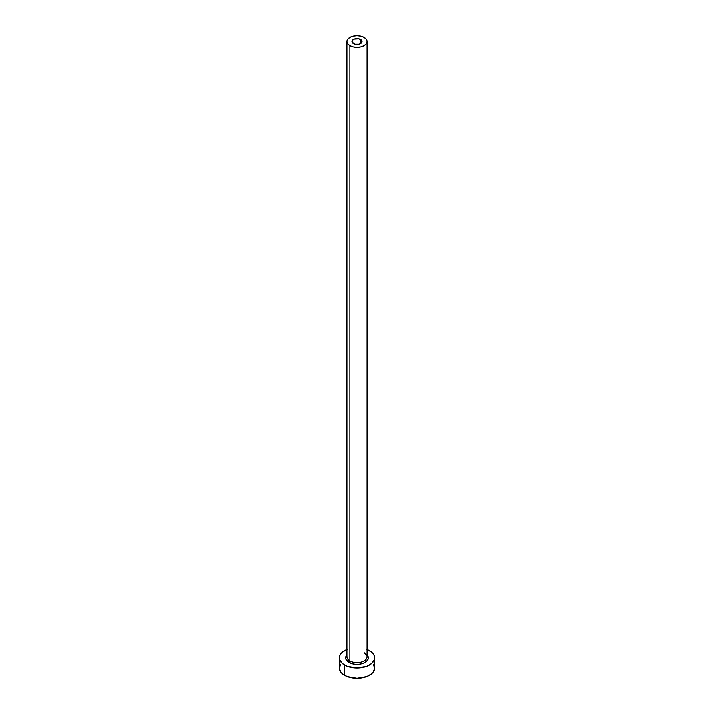 <?xml version="1.0" encoding="UTF-8"?>
<svg xmlns="http://www.w3.org/2000/svg" width="714" height="714" viewBox="0 0 714 714"><rect width="100%" height="100%" fill="white"/><g stroke="black" fill="none" stroke-linecap="round" stroke-linejoin="round"><path stroke-width="1.07" d="M353.439 43.563A5.034 2.91 180 0 1 351.966 41.51A5.034 2.91 180 0 1 355.072 38.824A5.034 2.91 180 0 1 360.561 39.457L360.561 43.563L358.928 44.197L355.072 44.197L352.064 42.081L352.35 40.403L354.206 39.091L358.928 38.824L361.936 40.948L361.65 42.626L360.561 43.563L360.561 39.457A5.034 2.91 180 0 1 362.034 41.51A5.034 2.91 180 0 1 358.928 44.197A5.034 2.91 180 0 1 353.439 43.563M347.031 656.05A10.067 5.81 0 0 0 349.887 660.941A1.258 0.723 -60 0 1 348.994 662.485A11.326 6.533 180 0 1 346.933 654.863L345.897 656.585L345.897 659.138L348.994 662.485A1.258 0.723 120 0 0 349.887 660.941A10.067 5.81 0 0 0 360.856 662.199A10.067 5.81 0 0 0 367.067 656.835L367.067 41.51A10.067 5.81 180 0 1 360.856 46.883A10.067 5.81 180 0 1 349.887 45.616L349.887 660.941L349.887 45.616A10.067 5.81 180 0 1 346.933 41.51A10.067 5.81 180 0 1 353.144 36.146A10.067 5.81 180 0 1 364.113 37.405A10.067 5.81 180 0 1 367.067 41.51L366.3 39.288L364.113 37.405L360.856 36.146L357 35.7L353.144 36.146L349.887 37.405L347.7 39.288L346.933 41.51L347.7 43.732L349.887 45.616L353.144 46.883L357 47.32L360.856 46.883L364.113 45.616L366.3 43.732L367.067 41.51M367.067 649.517A17.618 10.166 180 0 1 369.45 650.668A17.618 10.166 180 0 1 374.618 657.862A17.618 10.166 180 0 1 363.738 667.251A17.618 10.166 180 0 1 344.55 665.046L344.55 675.319A17.618 10.166 0 0 0 363.738 677.524A17.618 10.166 0 0 0 374.618 668.134L373.27 664.243M340.73 664.243L339.382 668.134A17.618 10.166 0 0 0 344.55 675.319L344.55 665.046A17.618 10.166 180 0 1 339.382 657.862A17.618 10.166 180 0 1 346.933 649.517M347.218 649.401L342.354 652.212L340.73 653.97L339.721 655.871L339.721 659.843L342.354 663.511L347.218 666.314L357 668.027L366.782 666.314L371.646 663.511L374.279 659.843L374.279 655.871L373.27 653.97L371.646 652.212L366.782 649.401M367.067 654.863L368.103 656.585L368.103 659.138L366.416 661.494L363.292 663.297L359.213 664.27L354.787 664.27L348.994 662.485A11.326 6.533 180 0 0 363.676 663.136A11.326 6.533 180 0 0 367.067 654.863M339.382 657.862L339.382 668.134L340.73 672.026L342.354 673.784L347.218 676.586L357 678.3L366.782 676.586L371.646 673.784L373.27 672.026L374.618 668.134L374.618 657.862M346.933 41.51L346.933 656.835A10.067 5.81 0 0 0 349.887 660.941A10.067 5.81 0 0 0 360.213 662.333A10.067 5.81 0 0 0 366.969 657.612A10.067 5.81 0 0 0 364.113 652.721M367.067 656.835C367.612 656.443 366.71 655.265 364.381 653.301"/></g></svg>
